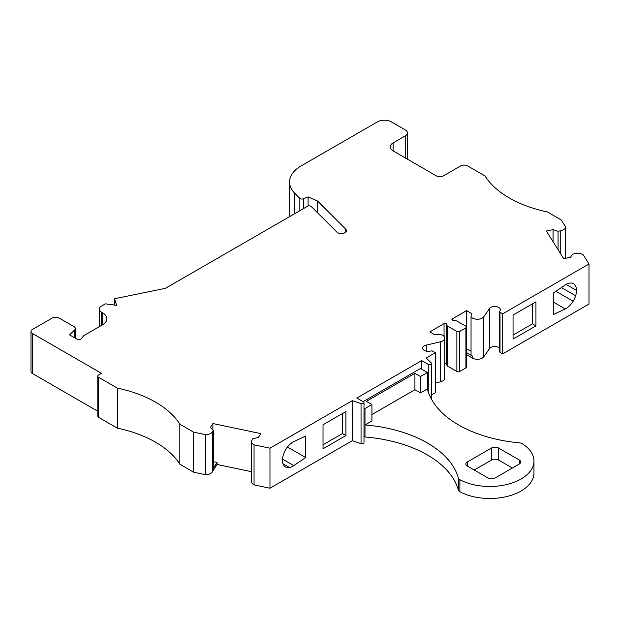<?xml version="1.0" encoding="UTF-8"?>
<svg xmlns="http://www.w3.org/2000/svg" width="620" height="620" viewBox="0 0 620 620"><rect width="100%" height="100%" fill="white"/><g stroke="black" fill="none" stroke-linecap="round" stroke-linejoin="round"><path stroke-width="0.93" d="M535.943 301.839L513.058 315.053L513.058 339.078L535.943 325.864L535.943 301.839M502.704 313.821L502.704 353.865L500.007 352.307A1.472 0.853 180 0 1 499.573 351.711L499.573 311.666A1.472 0.853 0 0 0 500.007 312.263L502.704 313.821L589 263.996L589 304.04L502.704 353.865M565.207 308.923L553.28 314.603L553.28 293.074L565.2 284.991A14.756 8.517 -60 0 1 569.454 283.123A14.756 8.517 -60 0 1 573.144 283.518A14.71 8.494 -60 0 1 573.469 283.689A14.71 8.494 -60 0 1 576.515 290.423A14.756 8.517 -60 0 1 575.639 295.771A14.756 8.517 -60 0 1 573.144 301.235A14.71 8.494 -60 0 1 565.207 308.923L553.28 302.041M427.405 388.926L420.469 392.933L414.92 389.724L414.92 373.31L366.374 401.341L371.923 404.542L364.986 408.549L364.986 424.964A110.344 63.705 0 0 1 458.374 478.09A4.906 2.829 180 0 0 459.893 479.725A44.136 25.482 180 0 0 507.524 484.344A44.136 25.482 180 0 0 533.96 461.001A44.136 25.482 180 0 0 522.257 443.719A4.906 2.829 180 0 0 519.421 442.843A110.344 63.705 0 0 1 427.405 388.926L427.405 372.512L420.469 368.505L363.08 401.644M364.002 436.41L364.986 436.976L364.986 424.964L371.923 420.957L371.923 404.542M364.986 408.549L364.002 407.975M414.92 373.31L420.469 376.51L427.405 372.512M102.548 312.774L102.548 324.787A14.71 8.494 0 0 0 106.857 318.781A14.71 8.494 0 0 0 102.548 312.774L101.44 312.131A7.355 4.247 180 0 1 99.285 309.124A7.355 4.247 180 0 1 101.44 306.125L105.392 303.839L116.63 305.365L114.522 298.747L114.522 305.079M421.685 369.21L421.685 360.6L356.841 398.04L363.428 401.838A1.961 1.131 180 0 1 364.002 402.643A1.961 1.131 180 0 1 363.01 403.628A1.961 1.131 180 0 1 361.042 403.612L352.331 400.636L269.971 448.19L254.053 444.842A7.355 4.247 180 0 1 251.526 441.642A7.355 4.247 180 0 1 251.968 440.192L252.945 438.65L258.362 437.503L260.811 433.613L212.877 423.545L210.428 427.443L213.311 430.327L213.311 468.364L217.031 462.458L213.311 461.675M499.573 348.122A5.588 3.224 0 0 0 493.969 346.541A5.588 3.224 0 0 0 489.32 348.936L483.747 356.818A6.866 3.96 180 0 1 472.541 358.128L466.472 354.625M499.573 311.666A1.472 0.853 0 0 1 499.643 311.403L499.999 310.767A5.588 3.224 0 0 0 500.325 309.69A5.588 3.224 0 0 0 495.434 306.489A5.588 3.224 0 0 0 489.32 308.892L483.747 316.781A6.866 3.96 0 0 1 477.4 319.246A6.866 3.96 0 0 1 471.045 316.789L471.541 313.503L466.589 310.643L452.375 318.858A1.472 0.853 0 0 0 451.941 319.455A1.472 0.853 0 0 0 453.111 320.284L456.188 320.656L465.899 326.26A1.961 1.131 180 0 1 466.472 327.065L466.472 367.102A1.961 1.131 180 0 1 465.899 367.908L459.653 371.512A1.961 1.131 180 0 1 456.878 371.512L447.175 365.901L446.532 364.126A1.472 0.853 0 0 0 444.726 363.483M435.333 383.021L440.456 381.819A6.866 3.96 0 0 0 444.726 378.146L444.726 338.101A6.866 3.96 0 0 0 440.471 334.436L434.783 334.722L429.831 331.871L444.052 323.663L444.052 336.389M444.726 338.101A6.866 3.96 0 0 1 440.456 341.775L426.8 344.991A5.588 3.224 0 0 0 422.592 348.115A5.588 3.224 0 0 0 430.048 351.16L431.14 350.951A1.472 0.853 0 0 1 432.636 351.16L435.333 352.718L435.333 392.755L431.621 394.901M364.002 402.643L364.002 442.68A1.961 1.131 180 0 1 363.01 443.664A1.961 1.131 180 0 1 361.042 443.657L352.331 440.68L269.971 488.227L254.053 484.887A7.355 4.247 180 0 1 251.526 481.686L251.526 441.642M251.526 471.704L217.031 464.457L212.335 471.913A7.355 4.247 180 0 1 205.561 474.703L193.68 472.215L179.816 464.202A104.214 60.163 0 0 0 117.397 428.164L98.673 417.353A2.945 1.697 180 0 1 97.805 416.152L97.805 376.115A2.945 1.697 180 0 1 98.673 374.914L101.44 373.31L32.434 333.467A4.906 2.829 0 0 1 31 331.467A4.906 2.829 0 0 1 32.434 329.468L52.204 318.052A4.906 2.829 180 0 1 59.14 318.052L73.873 326.562A4.906 2.829 180 0 1 75.307 328.561A4.906 2.829 180 0 1 74.648 329.979L69.541 334.87L77.167 339.279A2.449 1.418 0 0 0 79.817 339.605L79.755 339.69A2.449 1.418 180 0 0 79.817 339.605L79.817 339.605A2.449 1.418 180 0 0 81.142 338.884L83.778 335.622L102.548 324.787M97.805 411.254L32.434 373.511A4.906 2.829 180 0 1 31 371.512L31 331.467M114.522 298.747L165.439 288.315L307.505 206.29A2.449 1.418 0 0 1 311.364 206.584L336.908 232.128A5.099 2.945 0 0 0 342.643 233.5A5.099 2.945 0 0 0 346.425 230.656A5.099 2.945 0 0 0 345.743 229.183L317.579 201.027L308.094 196.897L303.374 198.803A2.449 1.418 0 0 1 299.84 198.353L294.81 193.316A39.23 22.653 0 0 1 289.555 181.993A39.23 22.653 0 0 1 301.049 165.974L377.464 121.853A9.812 5.665 0 0 1 391.336 121.853L405.24 129.882A7.355 4.247 0 0 1 407.394 132.882A7.355 4.247 0 0 1 405.24 135.888L393.103 142.894A9.812 5.665 0 0 0 390.228 146.901A9.812 5.665 0 0 0 393.103 150.9L393.103 142.894M471.045 351.253L466.472 348.758M466.472 352.625L472.541 356.12A6.866 3.96 180 0 1 471.045 354.826L471.045 316.789M426.8 344.991L426.8 351.246M435.333 352.718L426.196 357.996L431.35 363.026A1.961 1.131 0 0 1 431.621 363.599A1.961 1.131 0 0 1 430.412 364.645A1.961 1.131 0 0 1 428.273 364.405L421.685 360.6M352.331 440.68L352.331 400.636M269.971 448.19L269.971 488.227M254.053 484.887L254.053 444.842M212.877 429.9L212.877 423.545M217.031 462.458L217.031 464.457M213.311 430.327L212.335 431.869A7.355 4.247 180 0 1 205.561 434.667L193.68 432.171L193.68 472.215M205.561 474.703L205.561 434.667M193.68 432.171L179.816 424.165L179.816 464.202M179.816 424.165A104.214 60.163 0 0 0 117.397 388.128L117.397 428.164M117.397 388.128L98.673 377.317A2.945 1.697 180 0 1 97.805 376.115M466.472 327.065A1.961 1.131 180 0 1 465.899 327.864L459.653 331.467A1.961 1.131 180 0 1 456.878 331.467L447.175 325.864L446.532 324.089A1.472 0.853 0 0 0 445.509 323.446A1.472 0.853 0 0 0 444.052 323.663M553.071 241.746L553.071 229.617L546.321 231.035L563.75 258.711L570.501 257.292L572.477 254.169L575.151 253.603A7.355 4.247 0 0 1 583.211 254.812L589 263.996M553.071 229.617L558.062 231.283L560.736 230.725A7.355 4.247 0 0 0 565.579 226.812L561.255 219.953L547.39 211.947A104.214 60.163 0 0 1 484.972 175.91L467.627 165.897A4.906 2.829 180 0 0 460.699 165.897L443.354 175.91A4.906 2.829 180 0 1 436.418 175.91L393.103 150.9M74.648 337.822L74.648 329.979M317.579 212.799L317.579 201.027M308.094 206.042L308.094 196.897M565.579 258.323L565.579 226.812M558.062 249.674L558.062 231.283M489.32 308.892L489.32 348.936M466.589 310.643L466.589 348.688M447.175 325.864L447.175 365.901M345.913 411.548L323.028 424.762L323.028 448.787L345.913 435.573L345.913 411.548M282.457 460.203A14.756 8.517 -60 0 1 283.34 454.855A14.756 8.517 -60 0 1 285.828 449.392A14.71 8.494 -60 0 1 293.764 441.704L305.691 436.023L305.691 457.552L293.772 465.636A14.756 8.517 -60 0 1 289.517 467.503A14.756 8.517 -60 0 1 285.828 467.108A14.71 8.494 -60 0 1 285.502 466.938A14.71 8.494 -60 0 1 282.457 460.203M414.92 389.724L371.923 414.555M467.286 462.001L491.559 447.989A4.906 2.829 180 0 1 498.496 447.989L519.296 460.001A4.906 2.829 180 0 1 520.738 462.001A4.906 2.829 180 0 1 519.296 464L495.024 478.02A4.906 2.829 180 0 1 488.087 478.02L467.286 466.007A4.906 2.829 180 0 1 465.845 464A4.906 2.829 180 0 1 467.286 462.001L467.286 466.007M533.96 461.001L533.96 473.014A44.136 25.482 180 0 1 507.524 496.357A44.136 25.482 180 0 1 459.893 491.738A4.906 2.829 180 0 1 458.374 490.102A110.344 63.705 0 0 0 364.986 436.976M474.222 470.007L491.559 460.001A4.906 2.829 180 0 1 498.496 460.001L512.36 468.007M420.469 392.933L420.469 376.51M287.471 447.028L305.691 457.552M513.058 335.071L532.479 323.857L535.943 325.864M532.479 323.857L532.479 303.839M323.028 444.788L342.449 433.574L345.913 435.573M342.449 433.574L342.449 413.555M101.44 312.131L101.44 325.423M472.541 356.12L472.541 358.128M440.456 341.775L440.456 381.819M361.042 443.657L361.042 403.612M212.335 471.913L212.335 431.869M98.673 377.317L98.673 417.353M32.434 373.511L32.434 333.467M345.743 232.128L345.743 229.183M303.374 208.677L303.374 198.803M299.84 210.715L299.84 198.353M294.81 213.621L294.81 193.316M405.24 157.906L405.24 135.888M560.736 253.921L560.736 230.725M500.007 312.263L500.007 352.307M483.747 316.781L483.747 356.818M452.375 318.858L452.375 320.06M465.899 327.864L465.899 367.908M459.653 331.467L459.653 371.512M456.878 331.467L456.878 371.512M446.532 324.089L446.532 364.126M428.273 391.918L428.273 364.405M459.893 479.725L459.893 491.738M498.496 460.001L498.496 447.989M491.559 460.001L491.559 447.989M519.296 464L519.296 460.001M458.374 478.09L458.374 490.102M566.114 284.417L576.515 290.423M561.41 287.564L575.639 295.771M555.923 291.292L573.144 301.235M282.495 459.125L293.772 465.636M283.007 463.745L289.517 467.503M285.192 466.736L285.828 467.108M99.285 309.124L99.285 326.67M75.307 338.202L75.307 328.561M289.555 216.659L289.555 181.993M407.394 159.154L407.394 132.882M431.621 399.466L431.621 363.599"/></g></svg>

